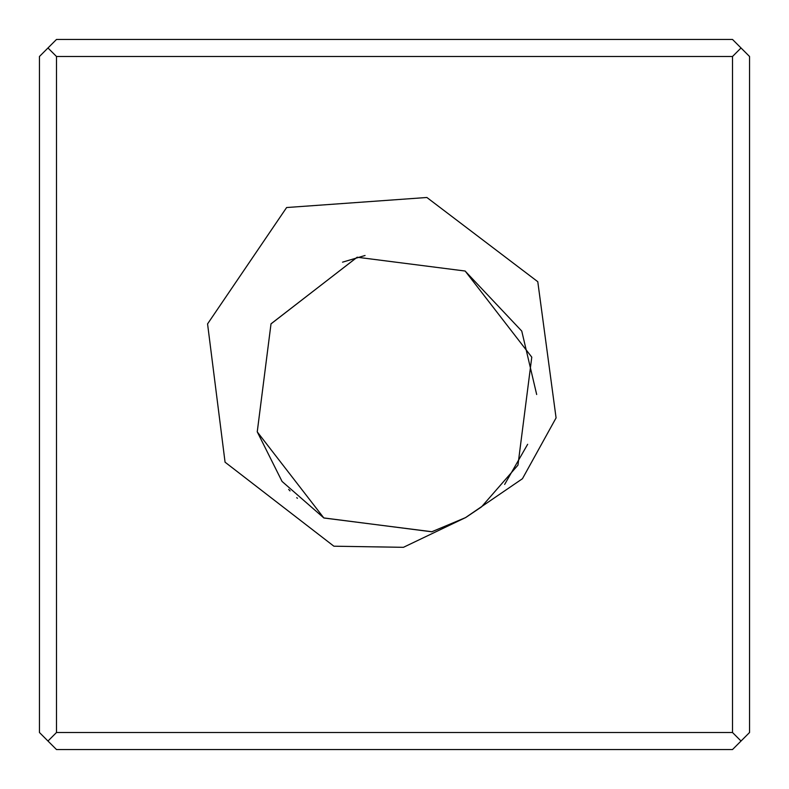 <?xml version="1.0" encoding="UTF-8"?>
<svg xmlns="http://www.w3.org/2000/svg" width="789" height="789" viewBox="0 0 789 789"><rect width="100%" height="100%" fill="white"/><g stroke="black" fill="none" stroke-linecap="round" stroke-linejoin="round"><path stroke-width="1.18" d="M47.971 47.971L56.492 56.492L732.508 56.492L741.029 47.971L732.508 39.45L56.492 39.45L47.971 47.971L39.45 56.492L39.45 732.508L47.971 741.029L56.492 749.55L732.508 749.55L741.029 741.029L732.508 732.508L56.492 732.508L47.971 741.029M56.492 56.492L56.492 732.508M741.029 741.029L749.55 732.508L749.55 56.492L741.029 47.971M732.508 56.492L732.508 732.508M504.654 484.426L527.654 444.286M536.678 394.51L521.756 331.074L465.096 271.022L357.121 257.234L271.002 323.894L257.244 431.869L323.865 517.998L431.859 531.727L465.441 517.692M465.697 517.545L481.468 506.923L517.959 465.145L531.776 357.161L465.155 271.031L357.17 257.234L271.022 323.815L257.244 431.82L282.048 481.428L323.815 517.929L431.79 531.796L465.53 517.614L403.426 547.319L333.885 546.205L225.062 462.186L207.566 323.904L286.604 207.556M465.549 517.594L522.446 478.716L556.077 417.904L537.782 281.712L426.879 197.487L286.634 207.537M288.685 489.417L290.046 490.916M342.544 262.165L365.06 255.498M297.423 498.303L296.743 497.672"/></g></svg>
